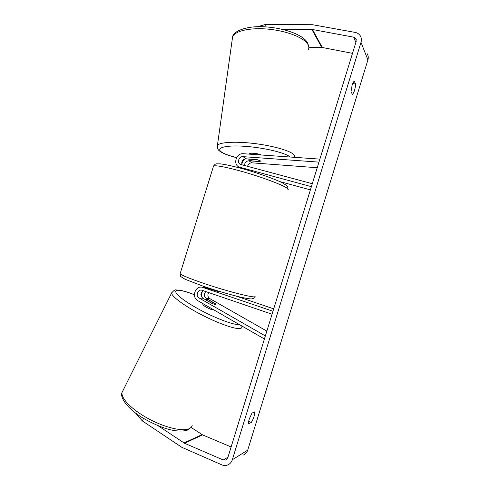 <?xml version="1.0" encoding="UTF-8"?>
<svg xmlns="http://www.w3.org/2000/svg" width="490" height="490" viewBox="0 0 490 490"><rect width="100%" height="100%" fill="white"/><g stroke="black" fill="none" stroke-linecap="round" stroke-linejoin="round"><path stroke-width="0.73" d="M242.078 164.965C241.147 161.424 242.489 159.373 246.103 158.809L256.589 159.575L260.19 160.732L260.398 161.192L259.326 161.443M319.878 159.121L243.395 153.725C236.388 152.88 232.664 163.979 238.942 167.023L311.383 186.672M318.953 162.123L242.997 156.647C238.924 156.151 236.731 162.594 240.363 164.389L312.295 183.713M317.226 167.727L251.885 162.833C249.575 162.894 248.142 164.095 247.573 166.429M279.637 181.533L310.403 189.857M245.551 158.809C243.444 160.077 242.201 161.933 241.827 164.377M259.314 161.553L248.945 160.787C246.035 161.026 244.577 162.637 244.571 165.632M203.424 290.705C200.294 293.026 200.122 295.537 202.897 298.245L212.035 303.469L215.643 304.645L216.059 304.437L215.343 303.592L206.302 298.435C203.846 296.334 203.705 294.037 205.874 291.544M264.416 338.97L197.844 300.701C191.37 297.393 195.002 285.774 202.07 287.183L272.967 311.248M221.143 291.93L217.346 291.385L205.132 287.483M265.347 335.944L199.179 298.043C195.406 296.125 197.495 289.363 201.604 290.154L272.048 314.225M266.842 331.099L209.83 298.624C207.686 296.983 207.319 294.943 208.728 292.524M236.027 296.052L273.708 308.847M202.137 297.675C201.304 295.427 201.464 293.253 202.615 291.152M207.123 287.9L207.938 287.808M205.855 299.825L212.801 303.794L216.059 304.437L208.807 299.972L205.965 299.114L205.512 299.317L205.812 299.911M202.97 304.388L202.891 304.547C202.664 305.546 211.11 310.005 213.015 309.882L213.438 309.662M248.681 423.77C248.363 422.968 248.559 421.369 249.275 418.962L251.958 413.144L254.622 411.9C254.867 414.754 253.789 418.252 251.388 422.392L248.681 423.77M352.083 85.389L351.018 91.716L352.445 94.435C354.203 92.353 355.268 88.898 355.636 84.078L354.246 81.23C353.553 81.646 352.837 83.037 352.083 85.389M281.915 29.241L312.485 29.504L353.676 37.166L355.826 38.569L356.181 41.417L227.77 457.813L225.706 460.073L223.256 459.988L184.51 443.242L157.903 425.608M257.532 26.723L265.323 24.5L312.498 24.708L355.146 32.407C357.357 32.842 359.054 33.963 360.236 35.758C361.436 37.742 361.694 39.935 361.001 42.33L232.315 459.767C231.476 462.309 229.902 464.055 227.605 465.004C225.676 465.714 223.728 465.659 221.762 464.832L181.766 447.284L142.321 420.898L135.497 412.997M367.188 53.747C368.321 55.621 368.56 57.673 367.916 59.915L247.713 450.132C246.929 452.503 245.453 454.144 243.291 455.038M231.115 446.96L202.597 434.893L191.088 427.439M308.835 47.224L322.316 47.487L352.5 53.355M143.576 418.399L142.321 420.898M265.323 24.5L264.998 26.846M352.769 83.478L355.636 84.078M248.693 421.302L251.388 422.392M249.428 159.164L257.403 159.746L260.19 160.732L260.398 161.192L259.78 161.48L251.885 160.892L249.085 159.918L248.846 159.44L249.441 159.054M249.6 153.885L249.631 153.689C250.023 152.586 259.504 153.652 260.968 154.963M210.737 288.714L210.62 289.094M218.154 291.605L218.32 291.085M241.809 168.529L240.321 167.58M246.103 158.809L242.997 156.647M251.885 162.833L248.945 160.787M206.835 287.802L203.166 287.452M202.897 298.245L199.179 298.043M209.83 298.624L206.302 298.435M192.221 425.216C191.909 426.815 190.824 428.009 188.969 428.799C182.256 431.745 164.328 427.415 148.06 418.503C131.767 409.622 120.742 398.192 122.065 392.398L123.088 390.34M172.1 292.009L171.598 293.045C171.543 296.321 183.817 305.503 200.386 314.176C216.929 322.861 234.079 329.066 239.579 328.588C241.105 328.471 241.852 327.957 241.815 327.038L241.999 326.083M239.102 324.417L238.416 324.49C232.45 324.974 211.208 316.509 194.524 306.795C177.741 297.081 171.163 289.566 178.972 290.3C182.482 290.631 187.621 292.114 194.383 294.753M247.713 450.132L232.315 459.767M367.916 59.915L361.001 42.33M202.082 434.618L183.958 442.942M202.597 434.893L184.51 443.242M227.979 457.139L223.256 459.988M355.856 42.459L353.676 37.166M322.316 47.487L312.485 29.504M321.734 47.426L311.873 29.449M308.467 49.367C309.117 47.8 308.921 46.127 307.885 44.351C304.155 37.791 287.091 30.98 268.747 29.192C250.39 27.354 234.851 30.888 232.609 36.775L232.272 39.194M217.229 146.724L217.425 145.426C219.3 142.259 234.673 141.23 253.214 143.386C271.748 145.518 289.29 150.393 293.424 154.301C294.564 155.361 294.858 156.31 294.306 157.149L294.251 157.315M290.154 157.027C285.658 152.806 263.522 147.515 244.277 146.271C224.953 144.967 215.122 147.992 221.829 152.206C224.8 154.081 229.724 155.875 236.603 157.59M244.045 159.226L244.718 159.354M287.759 189.783C292.303 188.57 263.847 177.257 238.238 170.434C223.991 166.667 215.759 165.204 213.542 166.049L213.346 166.686M180.277 273.206L180.136 273.671C181.6 275.245 189.318 278.43 203.283 283.226C228.401 291.807 258.15 299.182 254.88 296.248M240.921 168.291L238.942 167.023M205.745 287.538L202.07 287.183M194.377 294.704C187.419 291.96 181.98 290.386 178.06 289.994C175.947 290.748 175.935 287.814 171.598 293.045L122.065 392.398C119.487 397.457 128.055 409.438 143.313 418.246C158.938 427.139 175.536 433.43 187.278 430.202M205.512 299.317L205.347 299.647M203.258 303.812L202.891 304.547M191.186 427.305L187.982 429.895M226.754 459.436L225.706 460.073M356.279 39.684L355.826 38.569M308.81 46.911L307.738 43.034M244.669 159.397L243.977 159.262M236.578 157.645C229.43 155.9 224.169 153.983 220.788 151.894C219.814 150.981 216.911 150.185 217.425 145.426L232.609 36.775C233.344 30.803 248.197 25.253 266.48 26.944C284.941 28.328 302.667 34.802 307.353 42.367M248.846 159.44L248.902 159.011M249.563 154.16L249.631 153.689M254.727 296.738C252.644 299.359 254.083 297.908 251.731 298.863C251.315 299.151 247.971 298.673 241.699 297.412C231.758 295.145 216.543 290.729 203.405 286.295L185.153 279.306L180.957 276.672C180.639 276.979 180.369 275.98 180.136 273.671L213.542 166.049C214.779 164.389 215.79 163.654 216.562 163.856L220.408 163.868C224.506 164.321 231.041 165.712 240.02 168.046C256.674 172.456 277.144 179.873 283.153 183.248C288.971 187.094 287.403 185.986 287.961 189.122M210.161 288.935L210.277 288.567"/></g></svg>
